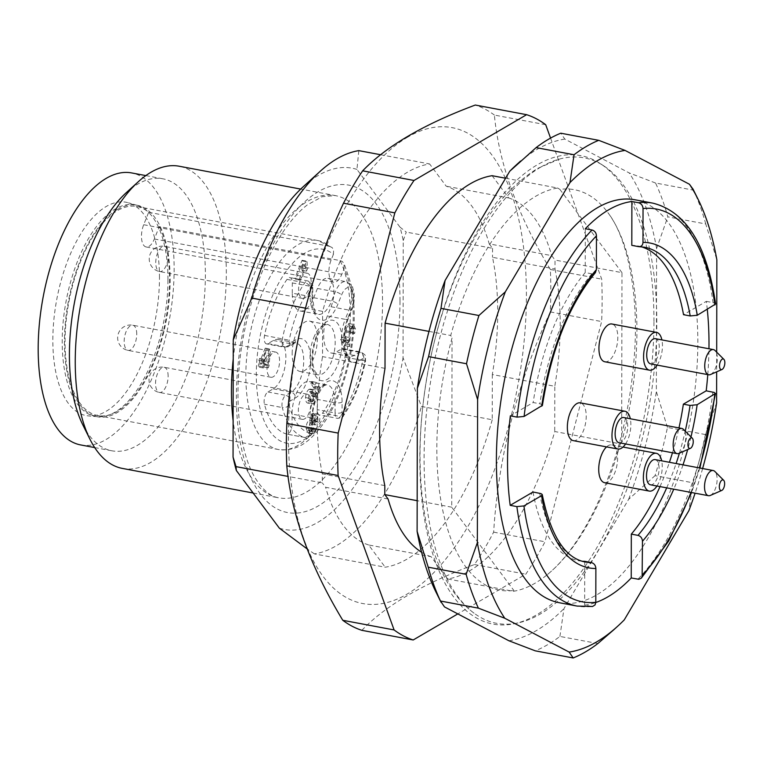 <?xml version="1.0" encoding="UTF-8"?>
<svg xmlns="http://www.w3.org/2000/svg" width="763" height="763" viewBox="0 0 763 763"><rect width="100%" height="100%" fill="white"/><g stroke="black" fill="none" stroke-linecap="round" stroke-linejoin="round"><path stroke-width="0.57" stroke-dasharray="3.81 2.86" d="M513.318 591.296A204.989 94.974 100.6 0 0 547.624 574.386A204.989 94.974 100.6 0 0 620.329 443.856L554.72 431.515A204.989 94.974 -79.4 0 1 447.709 578.964L513.318 591.296L513.823 590.438L451.744 507.195L452.039 337.999A203.711 94.383 100.6 0 0 513.823 590.438M621.969 272.649L559.889 189.405A203.711 94.383 -79.4 0 1 607.853 212.591A203.711 94.383 -79.4 0 1 621.673 441.834L621.969 272.649L555.016 260.059L555.006 269.053L492.516 257.303A183.778 85.141 -79.4 0 1 492.307 374.538L554.796 386.288L554.72 431.515M505.592 178.237L557.715 188.032A204.989 94.974 100.6 0 0 535.855 196.196A204.989 94.974 100.6 0 0 450.704 335.482L452.039 337.999M428.978 331.4L450.704 335.482M492.307 374.538L492.23 419.764L421.443 406.46L403.045 357.761L403.245 240.517A183.778 85.141 100.6 0 0 399.965 227.097L356.941 169.415L358.829 150.635M492.23 419.764A204.989 94.974 -79.4 0 1 385.22 567.214L314.432 553.9A204.989 94.974 100.6 0 0 421.443 406.46M356.941 169.415A183.778 85.141 100.6 0 0 303.35 186.611M403.245 240.517L406.259 232.086L399.965 227.097M279.363 528.177A183.778 85.141 100.6 0 0 403.045 357.761M314.432 553.9L307.079 548.855M305.381 308.157L322.606 311.39A204.989 94.974 -79.4 0 1 429.617 163.95L446.212 186.201A183.778 85.141 -79.4 0 1 489.226 243.883L551.716 255.634L555.016 260.059M380.642 154.736L429.617 163.95M159.467 277.77A108.518 50.282 100.6 0 0 128.442 202.815A108.518 50.282 100.6 0 0 56.729 299.64A108.518 50.282 100.6 0 0 88.374 415.892A108.518 50.282 100.6 0 0 159.467 277.77M167.955 279.706A107.621 49.862 100.6 0 0 137.178 205.371A107.621 49.862 100.6 0 0 134.956 204.837A107.621 49.862 100.6 0 0 115.251 209.033A107.621 49.862 100.6 0 0 63.186 321.652A107.621 49.862 100.6 0 0 95.184 416.369A107.621 49.862 100.6 0 0 97.445 416.684A107.621 49.862 100.6 0 0 167.955 279.706M80.573 444.915A138.37 64.111 100.6 0 0 174.136 269.205A138.37 64.111 100.6 0 0 131.713 172.943M82.652 424.533A138.37 64.111 100.6 0 0 111.818 450.79A138.37 64.111 100.6 0 0 205.381 275.081A138.37 64.111 100.6 0 0 162.958 178.819A138.37 64.111 100.6 0 0 126.248 192.686M122.366 468.415A153.744 71.236 100.6 0 0 226.325 273.183A153.744 71.236 100.6 0 0 179.191 166.229M385.01 368.367L322.53 356.617L322.606 311.39M384.81 485.602L322.32 473.852L322.31 482.855L288.08 476.417M451.744 507.195L417.161 500.69M388.09 499.031L325.61 487.28L322.31 482.855M447.709 578.964L431.114 556.713L368.624 544.963L385.22 567.214M557.715 188.032L559.889 189.405M489.226 243.883L492.536 248.309L406.259 232.086M492.106 175.7L508.702 197.951L446.212 186.201M621.673 441.834L620.329 443.856M492.536 248.309L492.516 257.303M407.814 137.044A242.148 112.19 100.6 0 0 291.208 483.294A242.148 112.19 100.6 0 0 457.743 542.741A242.148 112.19 100.6 0 0 523.628 247.87A242.148 112.19 100.6 0 0 407.814 137.044M322.32 473.852A183.778 85.141 -79.4 0 1 322.53 356.617M368.624 544.963A183.778 85.141 -79.4 0 1 325.61 487.28M508.702 197.951A183.778 85.141 -79.4 0 1 551.716 255.634M555.006 269.053A183.778 85.141 -79.4 0 1 554.796 386.288M431.114 556.713A183.778 85.141 -79.4 0 1 421.605 552.259M550.562 138.103L601.692 279.144A269.053 124.655 -79.4 0 1 601.616 321.566L544.982 541.797A269.053 124.655 -79.4 0 1 525.812 574.177L457.819 613.9M361.862 630.324C385.201 605.851 422.75 583.924 474.491 564.525A269.053 124.655 100.6 0 0 493.651 532.145C498.42 456.436 517.295 383.026 550.295 311.914A269.053 124.655 100.6 0 0 550.361 269.492C517.762 215.614 499.097 164.14 494.376 115.07L545.707 124.722M494.376 115.07A269.053 124.655 100.6 0 0 475.292 105.036M550.361 269.492L601.692 279.144M550.295 311.914L601.616 321.566M493.651 532.145L544.982 541.797M474.491 564.525L525.812 574.177M117.483 209.453A107.621 49.862 -79.4 0 1 137.187 205.257A107.621 49.862 -79.4 0 1 166.305 320.241A107.621 49.862 -79.4 0 1 97.416 416.789A107.621 49.862 -79.4 0 1 65.418 322.072A107.621 49.862 -79.4 0 1 117.483 209.453M292.172 353.631A25.627 11.874 -79.4 0 1 295.891 334.375A25.627 11.874 -79.4 0 1 309.501 321.089A25.627 11.874 -79.4 0 1 316.426 348.472A25.627 11.874 -79.4 0 1 300.031 371.457A25.627 11.874 -79.4 0 1 292.172 353.631M315.272 401.147L313.116 403.827L307.747 403.131L308.653 402.988L310.808 400.308L309.969 398.887L307.89 400.89L309.854 391.486L311.199 393.555L311.228 395.52L312.153 396.34L315.138 386.259L311.609 381.519L310.77 383.617L313.603 387.413L312.067 392.726L310.121 389.054L308.958 389.321C307.079 390.828 305.944 393.574 305.534 397.571C305.572 401.615 306.612 403.417 308.653 402.988L313.116 403.827C311.075 404.256 310.036 402.454 309.997 398.41C310.407 394.414 311.542 391.667 313.421 390.16L314.585 389.893L316.531 393.565L318.066 388.253L315.233 384.457L316.073 382.358L319.602 387.099L316.616 397.18L315.691 396.359L315.663 394.395L314.318 392.325L312.353 401.729L314.432 399.726L315.272 401.147L310.808 400.308M312.067 392.726L316.531 393.565M313.603 387.413L318.066 388.253M310.77 383.617L315.233 384.457M311.609 381.519L316.073 382.358M315.138 386.259L319.602 387.099M312.153 396.34L316.616 397.18M311.228 395.52L315.691 396.359M309.969 398.887L314.432 399.726M264.713 352.83L263.712 363.856L261.49 360.87L264.713 352.83L269.177 353.67L265.953 361.71L268.175 364.695L269.177 353.67M261.49 360.87L265.953 361.71M263.712 363.856L268.175 364.695M345.839 338.133L349.32 342.797L349.235 332.582L353.155 324.38L355.482 328.777L354.633 333.555L353.651 332.582L354.318 329.435L352.363 326.736L350.465 331.619L349.692 346.526L345 340.231L345.839 338.133L341.376 337.294L340.536 339.392L345.229 345.687L346.001 330.78L347.899 325.896L352.983 326.621L347.899 325.896L349.855 328.595L349.187 331.743L350.169 332.716L351.018 327.937L348.691 323.541L344.771 331.743L344.857 341.958L341.376 337.294M315.853 431.028L313.688 433.718L312.735 433.87L310.512 429.111C310.98 423.846 312.315 421.357 314.509 421.624L314.385 419.135L316.159 414.748L317.789 414.061L313.326 413.222L311.695 413.908L309.606 420.604L314.509 421.624L310.045 420.785C307.851 420.518 306.516 423.007 306.049 428.272L308.281 433.031L309.225 432.879L311.39 430.189L310.636 428.73L308.471 430.828L309.95 422.578L311.161 424.152L311.838 422.101L310.97 419.86L313.107 415.339L313.707 420.718L314.738 421.491C315.911 416.712 315.377 413.947 313.135 413.193L317.599 414.032C319.84 414.786 320.374 417.552 319.201 422.33L318.171 421.558L317.561 416.178L315.434 420.699L316.302 422.94L315.624 424.991L314.404 423.417L312.935 431.667L315.09 429.569L315.853 431.028L311.39 430.189M299.344 279.01L306.516 261.099L307.079 261.852L307.336 269.081L306.488 271.199L305.801 266.22L300.212 280.183L299.344 279.01L294.88 278.171L295.748 279.344L301.337 265.381L302.024 270.36L302.873 268.242L302.615 261.013L307.079 261.852M263.435 367.995L262.567 366.822L264.275 362.549L263.321 361.271L264.122 359.259L265.085 360.546L269.711 348.987L270.426 349.94L269.034 365.839L268.233 367.852L265.152 363.722L263.435 367.995L258.972 367.156L260.688 362.883L263.769 367.013L264.57 365L265.963 349.101L265.247 348.147L260.622 359.707L259.658 358.419L258.857 360.432L259.811 361.71L264.275 362.549M350.169 332.716L354.633 333.555M349.187 331.743L353.651 332.582M345.734 344.027L350.198 344.866M345.229 345.687L349.692 346.526M340.536 339.392L345 340.231M344.857 341.958L349.32 342.797M314.738 421.491L319.201 422.33M313.707 420.718L318.171 421.558M311.838 422.101L316.302 422.94M311.161 424.152L315.624 424.991M310.636 428.73L315.09 429.569M292.277 293.173L292.296 282.92A7.687 3.557 -79.4 0 0 289.94 277.57A7.687 3.557 -79.4 0 0 286.993 279.392A89.681 41.555 100.6 0 0 264.551 335.415A7.687 3.557 -79.4 0 0 266.573 343.903A7.687 3.557 -79.4 0 0 267.985 343.598L273.326 340.479A25.627 11.874 -79.4 0 1 278.018 339.487A25.627 11.874 -79.4 0 1 285.639 362.034A25.627 11.874 -79.4 0 1 273.24 388.853L267.899 391.972A7.687 3.557 -79.4 0 0 264.427 404.19A89.681 41.555 100.6 0 0 286.726 434.08A7.687 3.557 -79.4 0 0 286.85 434.109A7.687 3.557 -79.4 0 0 292.048 424.342L292.067 414.09A25.627 11.874 -79.4 0 1 309.396 381.557A25.627 11.874 -79.4 0 1 317.246 399.383L317.227 409.636A7.687 3.557 -79.4 0 0 319.592 414.986A7.687 3.557 -79.4 0 0 322.53 413.164A89.681 41.555 100.6 0 0 344.971 357.132A7.687 3.557 -79.4 0 0 342.949 348.653A7.687 3.557 -79.4 0 0 341.538 348.949L336.197 352.067A25.627 11.874 -79.4 0 1 331.504 353.069A25.627 11.874 -79.4 0 1 327.365 315.987L331.066 306.745A19.676 9.118 100.6 0 0 331.113 280.488A19.676 9.118 100.6 0 0 327.89 278.276A19.676 9.118 100.6 0 0 317.446 288.471L313.746 297.713A25.627 11.874 -79.4 0 1 300.136 310.999A25.627 11.874 -79.4 0 1 292.277 293.173L310.131 296.53L310.15 286.278A5.122 1.698 -179.9 0 1 312.754 287.756A5.122 1.698 -179.9 0 1 312.096 288.586L312.077 298.838A30.749 14.249 100.6 0 0 321.357 320.202A30.749 14.249 100.6 0 0 337.837 304.294L341.538 295.052A14.545 6.743 -79.4 0 1 351.648 289.139A14.545 6.743 -79.4 0 1 351.609 308.557L347.909 317.799A30.749 14.249 100.6 0 0 344.58 351.342A30.749 14.249 100.6 0 0 358.505 361.099L363.846 357.981A2.566 1.183 -79.4 0 1 364.991 360.708A84.559 39.18 -79.4 0 1 343.836 413.536A2.566 1.183 -79.4 0 1 342.062 412.363L342.082 402.101A30.749 14.249 100.6 0 0 327.022 381.91A30.749 14.249 100.6 0 0 311.867 419.764L311.848 430.017A2.566 1.183 -79.4 0 1 310.074 433.26A84.559 39.18 -79.4 0 1 289.053 405.077A2.566 1.183 -79.4 0 1 290.207 401.004L295.548 397.885A30.749 14.249 100.6 0 0 310.713 360.041A30.749 14.249 100.6 0 0 295.653 339.84L290.312 342.959A2.566 1.183 -79.4 0 1 289.167 340.231A84.559 39.18 -79.4 0 1 310.322 287.413A2.566 1.183 -79.4 0 1 312.096 288.586M309.339 274.661A12.809 5.932 100.6 0 0 307.231 273.221A12.809 5.932 100.6 0 0 299.039 284.723A12.809 5.932 100.6 0 0 302.501 298.409A12.809 5.932 100.6 0 0 310.112 289.415A12.809 5.932 100.6 0 0 309.339 274.661M309.12 395.587A12.809 5.932 100.6 0 0 307.022 394.147A12.809 5.932 100.6 0 0 298.819 405.639A12.809 5.932 100.6 0 0 302.291 419.326A12.809 5.932 100.6 0 0 309.902 410.332A12.809 5.932 100.6 0 0 309.12 395.587M277.751 353.517A12.809 5.932 100.6 0 0 275.653 352.077A12.809 5.932 100.6 0 0 267.451 363.57A12.809 5.932 100.6 0 0 270.913 377.256A12.809 5.932 100.6 0 0 278.524 368.262A12.809 5.932 100.6 0 0 277.751 353.517M302.873 268.242L307.336 269.081M302.024 270.36L306.488 271.199M301.337 265.381L305.801 266.22M295.748 279.344L300.212 280.183M302.615 261.013L302.053 260.259L294.88 278.171M302.053 260.259L306.516 261.099M258.857 360.432L263.321 361.271M259.658 358.419L264.122 359.259M260.622 359.707L265.085 360.546M265.247 348.147L269.711 348.987M265.963 349.101L270.426 349.94M264.57 365L269.034 365.839M263.769 367.013L268.233 367.852M260.688 362.883L265.152 363.722M259.811 361.71L258.104 365.982L258.972 367.156M258.104 365.982L262.567 366.822M340.079 260.574L342.12 261.366L344.027 263.473L344.056 268.605A98.656 45.704 -79.4 0 1 314.69 431.448A98.656 45.704 -79.4 0 1 257.379 354.604A98.656 45.704 -79.4 0 1 333.412 254.317L333.622 249.778L332.086 247.527L329.425 246.296A106.343 49.271 100.6 0 0 317.723 240.507A106.343 49.271 100.6 0 0 249.644 335.911A106.343 49.271 100.6 0 0 278.419 449.521A106.343 49.271 100.6 0 0 339.363 382.072A106.343 49.271 100.6 0 0 340.079 260.574L159.314 226.582L154.345 238.991A15.374 7.125 100.6 0 1 146.172 246.964A15.374 7.125 100.6 0 1 143.692 224.713L148.661 212.305A106.343 49.271 100.6 0 0 136.958 206.515A106.343 49.271 100.6 0 0 68.88 301.919A106.343 49.271 100.6 0 0 97.654 415.53A106.343 49.271 100.6 0 0 158.59 348.081A106.343 49.271 100.6 0 0 159.314 226.582M333.412 254.317L331.152 259.964A15.374 7.125 100.6 0 0 331.113 280.488A15.374 7.125 100.6 0 0 333.631 282.215A15.374 7.125 100.6 0 0 341.805 274.241L344.056 268.605M148.661 212.305L329.425 246.296M540.814 167.087A236.807 109.719 100.6 0 0 429.426 389.13A236.807 109.719 100.6 0 0 474.109 613.223A236.807 109.719 100.6 0 0 517.982 622.932A236.807 109.719 100.6 0 0 656.8 322.606A236.807 109.719 100.6 0 0 603.915 165.972A236.807 109.719 100.6 0 0 559.508 159.076A236.807 109.719 100.6 0 0 540.814 167.087M710.534 374.528A12.809 5.932 100.6 0 0 717.325 358.515A12.809 5.932 100.6 0 0 715.045 350.522M678.946 453.375A12.809 5.932 100.6 0 0 685.746 437.361A12.809 5.932 100.6 0 0 683.467 429.369M710.324 495.445A12.809 5.932 100.6 0 0 717.115 479.431A12.809 5.932 100.6 0 0 714.836 471.439M650.639 363.875A12.809 5.932 100.6 0 0 659.299 347.604A12.809 5.932 100.6 0 0 655.379 338.686M619.051 442.721A12.809 5.932 100.6 0 0 627.72 426.45A12.809 5.932 100.6 0 0 623.791 417.542M650.429 484.791A12.809 5.932 100.6 0 0 659.089 468.52A12.809 5.932 100.6 0 0 655.159 459.612M657.162 365.096A19.218 8.908 100.6 0 0 662.456 345.763A19.218 8.908 100.6 0 0 661.893 339.916M625.574 443.952A19.218 8.908 100.6 0 0 630.867 424.619A19.218 8.908 100.6 0 0 630.314 418.763M656.953 486.021A19.218 8.908 100.6 0 0 662.236 466.679A19.218 8.908 100.6 0 0 661.683 460.833M542.407 405.363L540.614 403.951L533.175 402.521L510.342 415.864M585.307 228.728L585.231 272.582L591.916 273.841L595.378 272.629M604.821 361.776A19.218 8.908 100.6 0 0 608.34 361.023A19.218 8.908 100.6 0 0 617.639 340.918A19.218 8.908 100.6 0 0 611.926 323.998M573.242 440.623A19.218 8.908 100.6 0 0 576.761 439.879A19.218 8.908 100.6 0 0 586.051 419.764A19.218 8.908 100.6 0 0 580.338 402.854M604.611 482.693A19.218 8.908 100.6 0 0 608.13 481.949A19.218 8.908 100.6 0 0 617.429 461.834A19.218 8.908 100.6 0 0 611.716 444.924A19.218 8.908 100.6 0 0 606.566 446.889M659.995 486.594A160.154 74.202 100.6 0 0 669.418 462.292M672.47 452.764A160.154 74.202 100.6 0 0 678.965 427.919M585.231 272.582A160.154 74.202 100.6 0 0 533.175 402.521M641.282 246.783A160.154 74.202 100.6 0 0 637.868 245.953A160.154 74.202 100.6 0 0 631.812 245.362M533.022 492.001A160.154 74.202 100.6 0 0 578.669 560.738A160.154 74.202 100.6 0 0 582.159 561.215M584.725 561.33L584.649 605.183L592.565 606.48M707.291 309.416A204.989 94.974 100.6 0 0 706.347 301.356L683.514 314.69M706.347 301.356L713.853 302.797L715.608 304.027M584.649 605.183A204.989 94.974 100.6 0 0 595.808 602.493M707.778 374.614A204.989 94.974 100.6 0 0 708.97 348.767M559.231 602.713A204.989 94.974 100.6 0 0 697.84 342.396A204.989 94.974 100.6 0 0 634.997 199.792M597.849 643.552L559.908 636.418A267.775 124.064 -79.4 0 1 535.235 650.829M624.248 619.899L613.481 630.038M705.394 434.548L667.453 427.414A267.775 124.064 -79.4 0 1 655.045 475.664L692.985 482.798A267.775 124.064 100.6 0 0 705.394 434.548L716.61 402.912M702.628 468.53A254.956 118.122 -79.4 0 1 695.093 493.194M692.985 482.798L688.894 510.647M716.695 352.163L716.657 371.839M693.09 189.243L693.491 190.149L655.551 183.015A267.775 124.064 -79.4 0 1 667.816 216.845L705.756 223.979L716.858 259.821M705.756 223.979A267.775 124.064 100.6 0 0 693.491 190.149M655.551 183.015L629.208 172.934L564.811 139.085L560.786 133.201M564.811 139.085A254.956 118.122 100.6 0 0 516.322 164.913M435.997 592.098A254.956 118.122 100.6 0 0 444.495 606.9M559.908 636.418L563.991 608.569L628.645 499.317L655.045 475.664M508.892 640.758A254.956 118.122 100.6 0 0 563.991 608.569M667.453 427.414L656.352 391.581L656.6 248.49L667.816 216.845M628.645 499.317A254.956 118.122 100.6 0 0 656.352 391.581M656.6 248.49A254.956 118.122 100.6 0 0 629.208 172.934M653.958 321.509A238.304 110.406 100.6 0 0 600.739 163.883A238.304 110.406 100.6 0 0 428.348 369.511A238.304 110.406 100.6 0 0 514.272 623.724A238.304 110.406 100.6 0 0 653.958 321.509M400.003 300.975A166.553 77.168 100.6 0 0 277.465 236.568A166.553 77.168 100.6 0 0 276.988 508.835A166.553 77.168 100.6 0 0 400.003 300.975M233.23 358.953A153.744 71.236 -79.4 0 1 335.405 195.605A153.744 71.236 -79.4 0 1 382.549 302.558A153.744 71.236 -79.4 0 1 278.581 497.791A153.744 71.236 -79.4 0 1 233.116 420.69M313.746 337.732A25.627 11.874 -79.4 0 1 327.356 324.447A25.627 11.874 -79.4 0 1 334.28 351.829A25.627 11.874 -79.4 0 1 317.885 374.814A25.627 11.874 -79.4 0 1 313.746 337.732M305.534 397.571L309.997 398.41M308.958 389.321L313.421 390.16M311.199 393.555L315.663 394.395M308.481 400.785L312.944 401.624M316.426 336.197A30.749 14.249 100.6 0 0 323.121 380.785A30.749 14.249 100.6 0 0 341.69 334.432A30.749 14.249 100.6 0 0 316.426 336.197M347.909 317.799A5.122 1.784 21.8 0 1 348.205 318.867A5.122 1.784 21.8 0 1 345.219 319.344L348.92 310.102A19.676 9.118 100.6 0 0 345.744 281.633A19.676 9.118 100.6 0 0 335.3 291.828L331.59 301.07A25.627 11.874 -79.4 0 1 317.99 314.356A25.627 11.874 -79.4 0 1 310.131 296.53A5.122 1.698 -179.9 0 1 312.735 298.009A5.122 1.698 -179.9 0 1 312.077 298.838M313.746 297.713L331.59 301.07A5.122 1.784 21.8 0 1 337.837 304.294M317.446 288.471L335.3 291.828A5.122 1.784 21.8 0 1 341.538 295.052M331.066 306.745L348.92 310.102A5.122 1.784 -158.2 0 0 351.905 309.625A5.122 1.784 -158.2 0 0 351.609 308.557M358.505 361.099A5.122 4.216 -120.3 0 0 354.051 355.424A25.627 11.874 -79.4 0 1 349.359 356.426A25.627 11.874 -79.4 0 1 345.219 319.344L327.365 315.987M363.846 357.981A5.122 4.216 -120.3 0 0 359.392 352.306L354.051 355.424L336.197 352.067M364.991 360.708L362.826 360.489A7.687 3.557 100.6 0 0 360.918 352.029A7.687 3.557 100.6 0 0 359.392 352.306L341.538 348.949M343.836 413.536A5.122 3.166 34.9 0 1 343.579 415.625A5.122 3.166 34.9 0 1 340.384 416.522A89.681 41.555 100.6 0 0 362.826 360.489L344.971 357.132M342.062 412.363A5.122 1.698 -179.9 0 1 335.081 412.993A7.687 3.557 100.6 0 0 337.389 418.324A7.687 3.557 100.6 0 0 340.384 416.522L322.53 413.164M342.082 402.101A5.122 1.698 -179.9 0 1 335.1 402.74L335.081 412.993L317.227 409.636M311.867 419.764A5.122 1.698 0.1 0 0 312.525 418.925A5.122 1.698 0.1 0 0 309.921 417.447A25.627 11.874 -79.4 0 1 327.241 384.914A25.627 11.874 -79.4 0 1 335.1 402.74L317.246 399.383M311.848 430.017A5.122 1.698 0.1 0 0 312.506 429.188A5.122 1.698 0.1 0 0 309.902 427.7L309.921 417.447L292.067 414.09M309.396 381.557L327.241 384.914L325.429 385.344C323.808 383.493 311.485 402.12 312.525 418.925L312.506 429.188C310.255 435.721 313.507 435.396 304.704 437.466A7.687 3.557 100.6 0 0 309.902 427.7L292.048 424.342M310.074 433.26A5.122 4.54 105.1 0 1 304.58 437.437L286.726 434.08M289.053 405.077A5.122 3.262 165.1 0 1 282.281 407.547A89.681 41.555 100.6 0 0 304.58 437.437M292.296 282.92L310.15 286.278A7.687 3.557 100.6 0 0 307.842 280.937A7.687 3.557 100.6 0 0 304.847 282.749A89.681 41.555 100.6 0 0 282.405 338.772A7.687 3.557 100.6 0 0 284.313 347.232A7.687 3.557 100.6 0 0 285.839 346.955L291.18 343.836A25.627 11.874 -79.4 0 1 295.872 342.845A25.627 11.874 -79.4 0 1 303.493 365.391A25.627 11.874 -79.4 0 1 291.094 392.211L285.753 395.329A5.122 4.216 59.7 0 1 290.207 401.004M267.899 391.972L285.753 395.329A7.687 3.557 100.6 0 0 282.281 407.547L264.427 404.19M273.24 388.853L291.094 392.211A5.122 4.216 59.7 0 1 295.548 397.885M273.326 340.479L291.18 343.836A5.122 4.216 -120.3 0 0 293.774 343.426A5.122 4.216 -120.3 0 0 295.653 339.84M267.985 343.598L285.839 346.955A5.122 4.216 -120.3 0 0 288.433 346.545A5.122 4.216 -120.3 0 0 290.312 342.959M264.551 335.415L289.167 340.231M286.993 279.392L304.847 282.749A5.122 3.166 34.9 0 1 310.322 287.413M168.337 255.281A12.809 5.932 100.6 0 0 166.506 247.803A12.809 5.932 100.6 0 0 164.407 246.363A12.809 5.932 100.6 0 0 156.205 257.865A12.809 5.932 100.6 0 0 159.677 271.552A12.809 5.932 100.6 0 0 168.337 255.281M168.127 376.197A12.809 5.932 100.6 0 0 166.296 368.729A12.809 5.932 100.6 0 0 164.198 367.289A12.809 5.932 100.6 0 0 155.995 378.782A12.809 5.932 100.6 0 0 159.467 392.468A12.809 5.932 100.6 0 0 168.127 376.197M136.749 334.127A12.809 5.932 100.6 0 0 134.927 326.659A12.809 5.932 100.6 0 0 132.829 325.219A12.809 5.932 100.6 0 0 124.627 336.712A12.809 5.932 100.6 0 0 128.089 350.398A12.809 5.932 100.6 0 0 136.749 334.127M344.857 336.683L349.32 337.523M344.962 340.279L349.425 341.118M344.771 331.743L349.235 332.582M351.018 327.937L355.482 328.777M349.855 328.595L354.318 329.435M346.001 330.78L350.465 331.619M306.049 428.272L310.512 429.111M309.921 418.296L314.385 419.135M311.695 413.908L316.159 414.748M310.97 419.86L315.434 420.699M309.044 430.733L313.507 431.572M309.225 432.879L313.688 433.718M302.434 264.437L306.898 265.276M301.566 267.994L306.03 268.834M331.152 259.964L143.692 224.713M341.805 274.241L154.345 238.991M690.982 436.884A165.275 76.577 -79.4 0 1 687.692 449.541M683.009 464.848A165.275 76.577 -79.4 0 1 673.758 489.178M666.69 487.853A160.154 74.202 100.6 0 0 676.113 463.551M679.423 453.174A160.154 74.202 100.6 0 0 685.222 431.133M690.925 492.412A199.868 92.6 100.6 0 0 699.309 467.91M637.868 245.953L644.563 247.212A160.154 74.202 100.6 0 0 638.507 246.621M591.916 273.841A160.154 74.202 100.6 0 0 539.87 403.78M539.718 493.26A160.154 74.202 100.6 0 0 585.364 561.997L578.669 560.738M591.344 606.442A204.989 94.974 -79.4 0 1 577.076 606.07M712.89 392.087A204.989 94.974 -79.4 0 1 637.925 579.222M652.851 203.149A204.989 94.974 -79.4 0 1 713.043 302.615M137.178 205.371L128.442 202.815M97.445 416.684L88.374 415.892M94.688 447.566L111.818 450.79M145.838 175.595L162.958 178.819M253.135 493.003L278.581 497.791C270.96 496.866 263.34 490.552 255.739 478.849C238.008 451.143 232.21 389.225 244.57 330.598C252.744 291.256 265.524 258.438 282.901 232.152C290.98 220.24 299.096 211.17 307.231 204.961L322.205 196.692L335.405 195.605L300.727 189.081M95.184 416.369L97.416 416.789M134.956 204.837L137.187 205.257M300.031 371.457L317.885 374.814L314.985 371.629L313.288 366.183C311.79 357.151 312.935 347.508 316.721 337.265C325.439 320.384 325.849 326.192 326.163 324.599L309.501 321.089M310.121 389.054L314.585 389.893M307.89 400.89L312.353 401.729M309.854 391.486L314.318 392.325M300.136 310.999L317.074 313.898C317.446 312.143 314.766 318.257 312.735 298.009L312.754 287.756C313.86 286.011 312.21 283.731 307.794 280.927L289.94 277.57M327.89 278.276L345.744 281.633C350.475 283.769 352.773 285.734 352.64 287.527L354.042 292.305C354.528 300.24 353.822 306.02 351.905 309.625L348.205 318.867C344.456 328.987 343.293 338.543 344.723 347.546C346.326 353.183 347.26 355.672 347.527 355.005L349.359 356.426L331.504 353.069M342.949 348.653L360.804 352.01C368.205 356.483 364.848 356.168 365.544 360.899C360.966 382.654 353.641 400.899 343.579 415.625C343.503 416.903 341.462 417.809 337.437 418.343L319.592 414.986M278.018 339.487L295.872 342.845L288.433 346.545L284.427 347.26L266.573 343.903M307.231 273.221L164.407 246.363A12.809 12.809 0 0 0 149.453 256.587A12.809 12.809 0 0 0 159.677 271.552L302.501 298.409M307.022 394.147L164.198 367.289A12.809 12.809 0 0 0 149.243 377.513A12.809 12.809 0 0 0 159.467 392.468L302.291 419.326M275.653 352.077L132.829 325.219A12.809 12.809 0 0 0 117.864 335.443A12.809 12.809 0 0 0 128.089 350.398L270.913 377.256M348.691 323.541L353.155 324.38M313.107 415.339L317.561 416.178M308.471 430.828L312.935 431.667M309.95 422.578L314.404 423.417M308.281 433.031L312.735 433.87M304.704 437.466L286.85 434.109M136.958 206.515L317.723 240.507L331.972 247.441M97.654 415.53L278.419 449.521C298.982 451.763 311.39 440.051 324.552 422.063C336.779 403.741 345.458 381.281 350.579 354.681C355.31 328.662 355.444 305.057 350.961 283.865L344.103 263.616M333.631 282.215L146.172 246.964M547.624 574.386C564.191 560.815 579.851 539.25 594.606 509.694C617.219 462.445 630.534 410.141 634.568 352.773C638.822 291.733 626.766 236.711 607.853 212.591M474.109 613.223C434.996 584.162 417.151 516.084 420.413 437.075C423.064 381.996 434.385 329.635 454.376 279.983C476.341 226.458 504.066 189.281 537.562 168.442L559.508 159.076M611.716 444.924L623.018 447.051M699.909 468.024L691.583 492.526M603.915 165.972L600.739 163.883M517.982 622.932L514.272 623.724"/><path stroke-width="1.14" d="M428.978 331.4L385.096 323.14A204.989 94.974 -79.4 0 1 492.106 175.7L505.592 178.237M380.642 154.736L358.829 150.635A204.989 94.974 100.6 0 0 320.126 171.36A204.989 94.974 100.6 0 0 251.819 298.085L305.381 308.157M320.126 171.36L303.35 186.611A183.778 85.141 100.6 0 0 233.259 339.831L251.819 298.085M307.079 548.855L279.363 528.177L236.339 470.494L236.034 466.632L233.058 457.066A183.778 85.141 100.6 0 0 236.339 470.494M233.058 457.066L233.259 339.831M145.838 175.595L131.713 172.943A138.37 64.111 100.6 0 0 43.138 297.084A138.37 64.111 100.6 0 0 80.573 444.915L94.688 447.566M300.727 189.081L179.191 166.229A153.744 71.236 100.6 0 0 138.399 181.642L126.248 192.686A138.37 64.111 100.6 0 0 82.652 424.533L89.958 439.24A153.744 71.236 100.6 0 0 122.366 468.415L253.135 493.003M138.399 181.642A153.744 71.236 100.6 0 0 89.958 439.24M385.096 323.14L385.01 368.367A183.778 85.141 -79.4 0 0 384.81 485.602L384.79 494.605L388.09 499.031A183.778 85.141 -79.4 0 0 421.605 552.259M288.08 476.417L236.034 466.632M417.161 500.69L384.79 494.605M457.819 613.9L413.193 639.976A269.053 124.655 -79.4 0 1 394.099 629.942L338.114 475.511A269.053 124.655 -79.4 0 1 338.19 433.088L394.833 212.867A269.053 124.655 -79.4 0 1 413.994 180.478L526.623 114.688A269.053 124.655 -79.4 0 1 545.707 124.722L550.562 138.103M526.623 114.688L475.292 105.036C423.894 124.226 386.355 146.162 362.663 170.826A269.053 124.655 100.6 0 0 343.503 203.216C310.675 273.65 291.8 347.06 286.859 423.436A269.053 124.655 100.6 0 0 286.793 465.859L338.114 475.511M286.793 465.859C291.332 514.462 309.997 565.936 342.778 620.29L394.099 629.942M286.859 423.436L338.19 433.088M343.503 203.216L394.833 212.867M362.663 170.826L413.994 180.478M342.778 620.29A269.053 124.655 100.6 0 0 361.862 630.324L413.193 639.976M724.85 362.74A5.417 2.508 100.6 0 0 723.887 359.354A5.417 2.508 100.6 0 0 719.719 363.827A5.417 2.508 100.6 0 0 721.979 369.502A5.417 2.508 100.6 0 0 724.85 362.74M693.262 441.586A5.417 2.508 100.6 0 0 692.299 438.21A5.417 2.508 100.6 0 0 688.14 442.674A5.417 2.508 100.6 0 0 690.391 448.358A5.417 2.508 100.6 0 0 693.262 441.586M724.64 483.656A5.417 2.508 100.6 0 0 723.677 480.28A5.417 2.508 100.6 0 0 719.509 484.743A5.417 2.508 100.6 0 0 721.769 490.428A5.417 2.508 100.6 0 0 724.64 483.656M723.887 359.354L715.045 350.522A12.809 5.932 100.6 0 0 713.395 349.597A12.809 5.932 100.6 0 0 705.193 361.099A12.809 5.932 100.6 0 0 708.665 374.786A12.809 5.932 100.6 0 0 710.534 374.528L721.979 369.502M692.299 438.21L683.467 429.369A12.809 5.932 100.6 0 0 681.817 428.453A12.809 5.932 100.6 0 0 673.615 439.946A12.809 5.932 100.6 0 0 677.077 453.632A12.809 5.932 100.6 0 0 678.946 453.375L690.391 448.358M723.677 480.28L714.836 471.439A12.809 5.932 100.6 0 0 713.186 470.523A12.809 5.932 100.6 0 0 704.983 482.016A12.809 5.932 100.6 0 0 708.455 495.702A12.809 5.932 100.6 0 0 710.324 495.445L721.769 490.428M713.395 349.597L655.379 338.686A12.809 5.932 100.6 0 0 647.177 350.188A12.809 5.932 100.6 0 0 650.639 363.875L708.665 374.786M681.817 428.453L623.791 417.542A12.809 5.932 100.6 0 0 615.588 429.035A12.809 5.932 100.6 0 0 619.051 442.721L677.077 453.632M713.186 470.523L655.159 459.612A12.809 5.932 100.6 0 0 646.967 471.105A12.809 5.932 100.6 0 0 650.429 484.791L708.455 495.702M661.893 339.916A19.218 8.908 100.6 0 0 656.562 332.391A19.218 8.908 100.6 0 0 644.258 349.635A19.218 8.908 100.6 0 0 649.456 370.169A19.218 8.908 100.6 0 0 652.975 369.416A19.218 8.908 100.6 0 0 657.162 365.096M630.314 418.763A19.218 8.908 100.6 0 0 624.973 411.247A19.218 8.908 100.6 0 0 612.67 428.491A19.218 8.908 100.6 0 0 617.868 449.016A19.218 8.908 100.6 0 0 621.387 448.272A19.218 8.908 100.6 0 0 625.574 443.952M661.683 460.833A19.218 8.908 100.6 0 0 656.352 453.317A19.218 8.908 100.6 0 0 644.048 470.552A19.218 8.908 100.6 0 0 649.246 491.086A19.218 8.908 100.6 0 0 652.766 490.342A19.218 8.908 100.6 0 0 656.953 486.021M697.153 404.733L690.057 405.43L683.362 404.171L706.195 390.828L714.197 392.449L715.456 393.47L697.153 404.733A165.275 76.577 -79.4 0 1 690.982 436.884M638.011 535.378C640.758 536.236 642.246 538.201 642.465 541.272L642.131 576.723L641.273 578.182L638.793 579.289L631.239 577.963L631.316 534.119L638.011 535.378A160.154 74.202 100.6 0 0 666.69 487.853M641.282 246.783A160.154 74.202 100.6 0 1 683.514 314.69L690.21 315.949L697.306 315.253L715.608 304.027M638.507 246.621L631.812 245.362L631.888 201.508L638.583 202.767C641.321 203.607 642.808 205.543 643.037 208.585L642.98 242.405C642.761 245.381 641.263 246.783 638.507 246.621L639.232 246.687M510.189 505.344L533.022 492.001L541.005 493.613L542.255 494.634L541.549 495.645L523.933 505.926L516.885 506.603L510.189 505.344A204.989 94.974 100.6 0 1 510.342 415.864L517.037 417.123L524.095 416.445L542.407 405.363M595.378 272.629L596.389 269.625L596.456 235.805C596.227 232.772 594.739 230.836 592.002 229.987L585.307 228.728A204.989 94.974 100.6 0 1 631.888 201.508M656.562 332.391L611.926 323.998A19.218 8.908 100.6 0 0 599.623 341.242A19.218 8.908 100.6 0 0 604.821 361.776L649.456 370.169M624.973 411.247L580.338 402.854A19.218 8.908 100.6 0 0 568.034 420.098A19.218 8.908 100.6 0 0 573.242 440.623L617.868 449.016M606.566 446.889A19.218 8.908 100.6 0 0 598.774 467.404A19.218 8.908 100.6 0 0 604.611 482.693L649.246 491.086M631.316 534.119A160.154 74.202 100.6 0 0 659.995 486.594M669.418 462.292A160.154 74.202 100.6 0 0 672.47 452.764M678.965 427.919A160.154 74.202 100.6 0 0 683.362 404.171M592.565 606.48L595.073 604.906L595.808 602.303L595.874 568.492C595.655 565.431 594.177 563.466 591.42 562.589L584.725 561.33A160.154 74.202 100.6 0 1 582.159 561.215M595.808 602.493A204.989 94.974 100.6 0 0 631.239 577.963M706.195 390.828A204.989 94.974 100.6 0 0 707.778 374.614M708.97 348.767A204.989 94.974 100.6 0 0 707.291 309.416M638.583 202.767A204.989 94.974 -79.4 0 1 652.851 203.149L634.997 199.792A204.989 94.974 100.6 0 0 531.63 293.059A204.989 94.974 100.6 0 0 499.031 503.246A204.989 94.974 100.6 0 0 559.231 602.713L577.076 606.07A204.989 94.974 -79.4 0 1 516.885 506.603M574.053 154.755L536.112 147.621A267.775 124.064 -79.4 0 1 560.786 133.201L598.726 140.335A267.775 124.064 100.6 0 0 574.053 154.755L569.971 182.605A254.956 118.122 -79.4 0 1 625.069 150.416L689.466 184.264A254.956 118.122 -79.4 0 1 697.973 199.067A254.956 118.122 -79.4 0 1 716.858 259.821L716.695 352.163M598.726 140.335L625.069 150.416M466.517 363.751L428.577 356.617A267.775 124.064 -79.4 0 1 440.985 308.366L478.926 315.5A267.775 124.064 100.6 0 0 466.517 363.751L477.609 399.593A254.956 118.122 -79.4 0 1 505.325 291.847L569.971 182.605M478.926 315.5L505.325 291.847M478.411 608.159L440.47 601.025A267.775 124.064 -79.4 0 1 428.205 567.186L466.145 574.32A267.775 124.064 100.6 0 0 478.411 608.159L504.753 618.23A254.956 118.122 -79.4 0 1 477.361 542.684L477.609 399.593M466.145 574.32L477.361 542.684M440.47 601.025L444.495 606.9L508.892 640.758L535.235 650.829L573.175 657.964A267.775 124.064 100.6 0 0 597.849 643.552L613.481 630.038M695.093 493.194A254.956 118.122 -79.4 0 1 688.894 510.647L624.248 619.899A254.956 118.122 -79.4 0 1 617.639 626.261A254.956 118.122 -79.4 0 1 569.15 652.088L504.753 618.23M573.175 657.964L569.15 652.088M716.657 371.839L716.61 402.912A254.956 118.122 -79.4 0 1 702.628 468.53M689.466 184.264L693.09 189.243M536.112 147.621L509.713 171.274L445.067 280.517L440.985 308.366M520.585 161.041L516.322 164.913A254.956 118.122 100.6 0 0 509.713 171.274M445.067 280.517A254.956 118.122 100.6 0 0 417.361 388.262L417.113 531.353L428.205 567.186M428.577 356.617L417.361 388.262M417.113 531.353A254.956 118.122 100.6 0 0 435.997 592.098L441.09 602.35M233.116 420.69A153.744 71.236 -79.4 0 1 233.23 358.953M687.692 449.541A165.275 76.577 -79.4 0 1 683.009 464.848M673.758 489.178A165.275 76.577 -79.4 0 1 642.465 541.272M676.113 463.551A160.154 74.202 100.6 0 0 679.423 453.174M685.222 431.133A160.154 74.202 100.6 0 0 690.057 405.43M642.398 575.092A199.868 92.6 100.6 0 0 690.925 492.412M699.309 467.91A199.868 92.6 100.6 0 0 714.759 394.442M690.21 315.949A160.154 74.202 100.6 0 0 644.563 247.212L639.146 246.687M642.98 242.405A165.275 76.577 -79.4 0 1 697.306 315.253M714.921 304.962A199.868 92.6 100.6 0 0 643.037 208.585M596.456 235.805A199.868 92.6 100.6 0 0 524.095 416.445M541.701 406.164A165.275 76.577 -79.4 0 1 596.389 269.625M595.874 568.492A165.275 76.577 -79.4 0 1 541.549 495.645M523.933 505.926A199.868 92.6 100.6 0 0 595.808 602.303M542.216 494.424C550.705 535.779 565.087 558.306 585.364 561.997A160.154 74.202 100.6 0 0 591.42 562.589M517.037 417.123A204.989 94.974 -79.4 0 1 592.002 229.987M542.379 405.582C551.458 349.044 569.16 304.685 595.493 272.505M623.018 447.051L656.352 453.317M577.076 606.07L592.47 606.499M715.436 393.842L699.909 468.024M691.583 492.526L668.712 541.024L641.368 578.077M715.589 303.817C707.005 245.095 686.09 211.532 652.851 203.149M617.639 626.261L613.385 630.133M697.973 199.067L692.88 188.823"/></g></svg>
